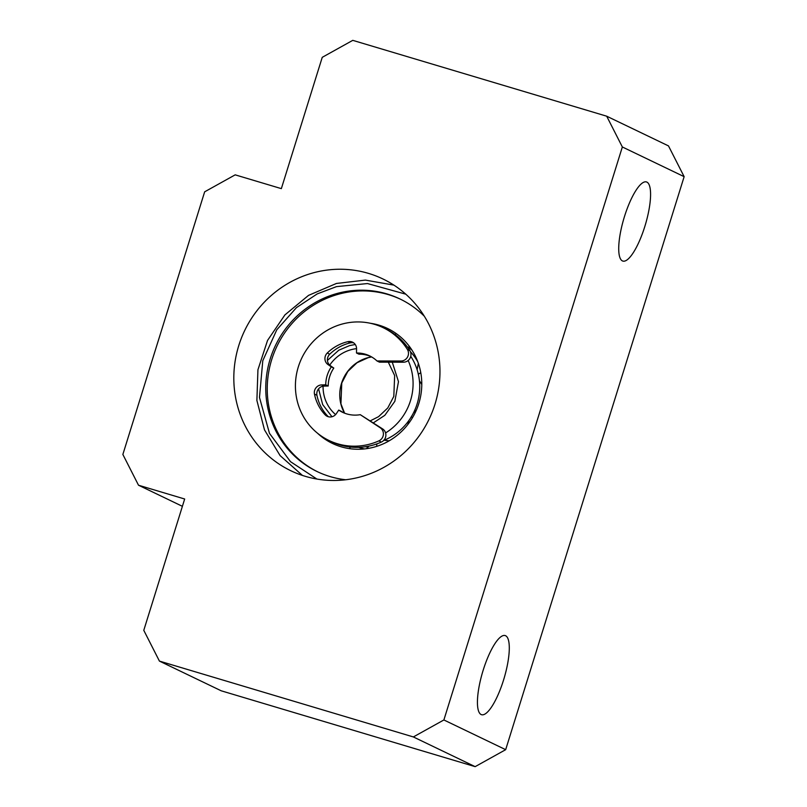 <?xml version="1.0" encoding="UTF-8"?>
<svg xmlns="http://www.w3.org/2000/svg" width="807" height="807" viewBox="0 0 807 807"><rect width="100%" height="100%" fill="white"/><g stroke="black" fill="none" stroke-linecap="round" stroke-linejoin="round"><path stroke-width="1.21" d="M383.668 440.44A56.308 54.16 115.7 0 0 410.249 418.52L412.357 415.02A56.308 54.16 115.7 0 0 418.783 376.375L417.905 372.451A56.308 54.16 115.7 0 0 410.743 356.301M364.431 448.934A56.308 54.16 115.7 0 1 360.325 447.885A56.308 54.16 115.7 0 1 358.641 447.35M317.494 433.198A63.743 61.302 -64.3 0 0 332.393 443.416A63.743 61.302 -64.3 0 0 341.068 446.775A63.743 61.302 -64.3 0 0 417.199 408.09A63.743 61.302 -64.3 0 0 387.622 328.51A63.743 61.302 -64.3 0 0 378.947 325.16A63.743 61.302 -64.3 0 0 370.332 323.274M375.769 324.727A63.743 61.302 115.7 0 1 380.601 325.947A63.743 61.302 115.7 0 1 388.439 328.913M317.797 471.883A95.73 92.069 115.7 0 1 274.279 352.346A95.73 92.069 115.7 0 1 388.449 294.646A95.73 92.069 115.7 0 1 400.736 299.336M424.341 316.243A95.73 92.069 -64.3 0 0 399.99 298.973A95.73 92.069 -64.3 0 0 386.967 293.93A95.73 92.069 -64.3 0 0 272.635 352.023A95.73 92.069 -64.3 0 0 317.05 471.53A95.73 92.069 -64.3 0 0 330.073 476.574A95.73 92.069 -64.3 0 0 345.749 479.762M407.979 347.151A56.308 54.16 115.7 0 1 411.943 350.097M417.733 361.647A56.308 54.16 -64.3 0 0 410.41 351.701M365.188 446.765A56.308 54.16 -64.3 0 0 368.143 446.886M385.585 432.935A56.308 54.16 -64.3 0 0 408.15 360.477M333.22 443.81A63.743 61.302 115.7 0 1 322.033 436.526M356.502 353.002L356.563 348.816A7.505 7.223 -64.3 0 0 347.888 341.664A43.8 42.125 -64.3 0 0 327.269 353.022A7.505 7.223 -64.3 0 0 327.985 364.552L331.324 366.872A31.281 30.091 -64.3 0 0 325.735 384.818L321.64 384.919A7.505 7.223 -64.3 0 0 314.468 394.088A43.8 42.125 -64.3 0 0 325.11 414.788A7.505 7.223 -64.3 0 0 336.388 413.598L338.728 410.087A31.281 30.091 -64.3 0 0 342.491 412.266A31.281 30.091 -64.3 0 0 360.265 414.677L380.188 427.75A7.505 7.223 115.7 0 1 378.876 440.884A62.573 60.172 115.7 0 1 337.457 443.749A62.573 60.172 115.7 0 1 328.943 440.461A62.573 60.172 115.7 0 1 299.911 362.353A62.573 60.172 115.7 0 1 374.64 324.374A62.573 60.172 115.7 0 1 383.154 327.672A62.573 60.172 115.7 0 1 407.364 349.391A7.505 7.223 115.7 0 1 400.978 361.011L376.99 360.961A31.281 30.091 -64.3 0 0 369.606 355.867A31.281 30.091 -64.3 0 0 365.339 354.223A31.281 30.091 -64.3 0 0 356.502 353.002L358.974 354.192A31.281 30.091 -64.3 0 1 367.821 355.413A31.281 30.091 -64.3 0 1 370.827 356.492M327.269 353.022L329.74 354.212A43.8 42.125 115.7 0 1 350.359 342.854A7.505 7.223 115.7 0 1 353.718 342.884M360.265 414.677L382.659 428.941A7.505 7.223 115.7 0 1 381.348 442.075A62.573 60.172 115.7 0 1 339.929 444.939A62.573 60.172 115.7 0 1 331.415 441.651L328.943 440.461M383.154 327.672L385.625 328.863A62.573 60.172 115.7 0 1 409.835 350.581A7.505 7.223 115.7 0 1 403.45 362.202L379.461 362.151L376.99 360.961M329.74 354.212A7.505 7.223 -64.3 0 0 330.456 365.742L333.795 368.063A31.281 30.091 -64.3 0 0 328.207 386.008L324.111 386.109A7.505 7.223 -64.3 0 0 316.939 395.279A43.8 42.125 -64.3 0 0 327.581 415.978A7.505 7.223 -64.3 0 0 328.459 416.765M338.728 410.087L341.2 411.277A31.281 30.091 -64.3 0 0 343.742 412.831M325.735 384.818L328.207 386.008M333.795 368.063L331.324 366.872M644.843 226.414A41.298 11.187 106.6 0 0 646.468 181.938A41.298 11.187 106.6 0 0 624.457 216.609A41.298 11.187 106.6 0 0 622.833 261.075A41.298 11.187 106.6 0 0 644.843 226.414M503.558 680.029A41.298 11.187 106.6 0 0 505.182 635.563A41.298 11.187 106.6 0 0 483.171 670.234A41.298 11.187 106.6 0 0 481.547 714.699A41.298 11.187 106.6 0 0 503.558 680.029M238.781 345.547A106.363 102.297 115.7 0 1 382.972 278.99A106.363 102.297 115.7 0 1 435.003 404.166A106.363 102.297 115.7 0 1 290.813 470.723A106.363 102.297 115.7 0 1 238.781 345.547M622.348 146.975L606.693 116.198L352.77 40.35L322.245 57.327L281.35 188.636L235.18 174.847L204.655 191.824L122.856 454.452L138.511 485.219L184.672 499.008L143.777 630.328L159.423 661.094L413.355 736.942L443.88 719.965L622.348 146.975L684.144 176.672L505.676 749.673L443.88 719.965M505.676 749.673L475.152 766.65L413.355 736.942M684.144 176.672L668.489 145.906L606.693 116.198M159.423 661.094L221.219 690.802L475.152 766.65M182.402 506.322L138.511 485.219M330.113 442.135A22.525 6.143 -58.5 0 1 330.799 441.348M376.738 446.342A22.525 4.771 -104.8 0 1 376.899 443.86M412.518 417.643A22.525 0.605 -148.9 0 1 411.267 416.755M420.78 372.763A22.525 3.914 167.4 0 0 418.308 374.377M395.884 333.341A22.525 6.143 121.5 0 0 395.38 334.794M373.369 422.848L384.828 415.312L394.855 401.301L398.476 381.661L392.273 362.172M355.272 344.508L349.653 345.567L338.758 350.228L327.42 360.426M318.573 388.853L322.679 404.589L331.98 416.755M371.553 356.896A37.546 36.103 -64.3 0 0 368.073 357.632A37.546 36.103 -64.3 0 0 344.518 413.144M335.601 414.586A37.546 36.103 115.7 0 1 323.072 386.21M329.72 365.147A37.546 36.103 115.7 0 1 351.388 349.613A37.546 36.103 115.7 0 1 356.563 348.644M316.899 479.045L290.5 461.665L269.477 433.359L259.481 397.437L262.779 360.739L276.791 329.791L296.431 307.638L317.212 293.909L336.499 286.626L367.478 283.55L405.76 294.172M302.423 475.424L280.1 455.602L264.484 429.869L256.888 400.433L257.937 369.747L267.551 340.423L284.911 314.912L308.546 295.372L336.469 283.449L365.41 280.1L393.897 285.123A106.363 102.297 -64.3 0 0 391.052 284.235M347.888 341.664L350.359 342.854M407.364 349.391L409.835 350.581M327.985 364.552L330.456 365.742M314.468 394.088L316.939 395.279M324.111 386.109L321.64 384.919M403.45 362.202L400.978 361.011M378.876 440.884L381.348 442.075M380.188 427.75L382.659 428.941M327.581 415.978L325.11 414.788M368.97 446.1L366.539 448.672M408.856 420.568L407.878 424.452M419.408 380.682L421.779 384.485M407.525 347.161L409.815 347M371.613 356.936L368.224 357.662L356.997 362.757L347.797 371.462L341.764 383.032L340.927 403.863L344.589 413.164M370.312 420.84L378.584 416.654L387.784 407.949L393.816 396.388L394.653 375.558L388.308 362.172M349.653 446.957L350.228 448.742M384.142 440.249L389.166 440.824M413.608 412.659L416.341 410.158M417.128 369.757L418.349 363.372M384.858 328.489L384.687 327.339"/></g></svg>
